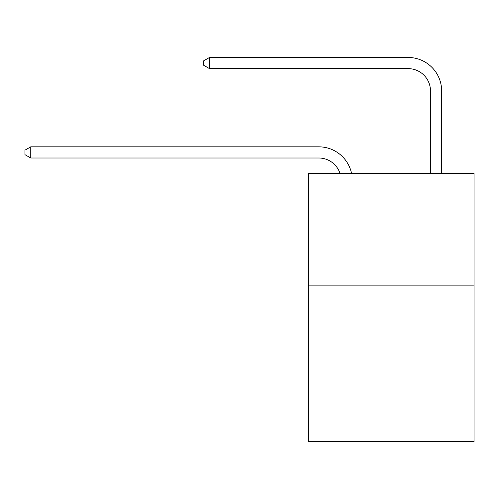 <?xml version="1.0" encoding="UTF-8"?>
<svg xmlns="http://www.w3.org/2000/svg" width="499" height="499" viewBox="0 0 499 499"><rect width="100%" height="100%" fill="white"/><g stroke="black" fill="none" stroke-linecap="round" stroke-linejoin="round"><path stroke-width="0.75" d="M474.05 285.135L474.05 441.54L308.713 441.54L308.713 173.421L474.05 173.421L474.05 285.135L308.713 285.135M340.006 173.421A22.343 22.343 -5.6 0 0 318.761 158.002L30.757 158.002L30.757 146.831L318.761 146.831A33.514 33.514 174.4 0 1 351.558 173.421M430.481 173.421L430.481 90.974A22.343 22.343 96.5 0 0 408.138 68.631L209.505 68.631L203.698 65.282L203.698 60.809L209.505 57.46L408.138 57.46A33.514 33.514 30.4 0 1 441.652 90.974L441.652 173.421M430.481 90.974A22.343 22.343 -149.6 0 0 408.138 68.631A22.343 22.343 -149.6 0 1 430.481 90.974A22.343 22.343 -149.6 0 0 408.138 68.631A22.343 22.343 -149.6 0 1 430.481 90.974A22.343 22.343 -149.6 0 0 408.138 68.631A22.343 22.343 -149.6 0 1 430.481 90.974A22.343 22.343 -149.6 0 0 408.138 68.631A22.343 22.343 -149.6 0 1 430.481 90.974A22.343 22.343 -149.6 0 0 408.138 68.631A22.343 22.343 -149.6 0 1 430.481 90.974A22.343 22.343 -149.6 0 0 408.138 68.631A22.343 22.343 -149.6 0 1 430.481 90.974A22.343 22.343 -149.6 0 0 408.138 68.631A22.343 22.343 -149.6 0 1 430.481 90.974A22.343 22.343 -149.6 0 0 408.138 68.631A22.343 22.343 -149.6 0 1 430.481 90.974A22.343 22.343 -149.6 0 0 408.138 68.631A22.343 22.343 -149.6 0 1 430.481 90.974A22.343 22.343 -149.6 0 0 408.138 68.631A22.343 22.343 -149.6 0 1 430.481 90.974A22.343 22.343 -149.6 0 0 408.138 68.631A22.343 22.343 -149.6 0 1 430.481 90.974A22.343 22.343 -149.6 0 0 408.138 68.631A22.343 22.343 -149.6 0 1 430.481 90.974A22.343 22.343 -149.6 0 0 408.138 68.631A22.343 22.343 -149.6 0 1 430.481 90.974A22.343 22.343 -149.6 0 0 408.138 68.631A22.343 22.343 -149.6 0 1 430.481 90.974A22.343 22.343 -149.6 0 0 408.138 68.631A22.343 22.343 -149.6 0 1 430.481 90.974A22.343 22.343 -149.6 0 0 408.138 68.631A22.343 22.343 -149.6 0 1 430.481 90.974A22.343 22.343 -149.6 0 0 408.138 68.631A22.343 22.343 -149.6 0 1 430.481 90.974A22.343 22.343 -149.6 0 0 408.138 68.631A22.343 22.343 -149.6 0 1 430.481 90.974A22.343 22.343 -149.6 0 0 408.138 68.631A22.343 22.343 -149.6 0 1 430.481 90.974A22.343 22.343 -149.6 0 0 408.138 68.631A22.343 22.343 -149.6 0 1 430.481 90.974A22.343 22.343 -149.6 0 0 408.138 68.631A22.343 22.343 -149.6 0 1 430.481 90.974M30.757 158.002L24.95 154.653L24.95 150.187L30.757 146.831M209.505 57.46L209.505 68.631"/></g></svg>
